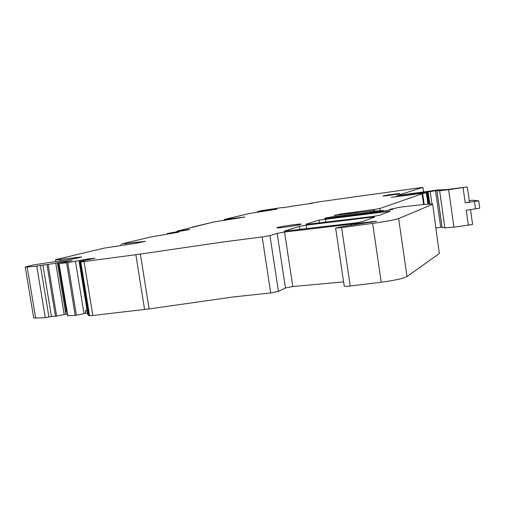 <?xml version="1.0" encoding="UTF-8"?>
<svg xmlns="http://www.w3.org/2000/svg" width="505" height="505" viewBox="0 0 505 505"><rect width="100%" height="100%" fill="white"/><g stroke="black" fill="none" stroke-linecap="round" stroke-linejoin="round"><path stroke-width="0.76" d="M277.119 209.152L249.129 213.571L224.169 219.549L244.957 217.011L213.937 221.941L177.021 231.126L181.554 230.608L181.617 231.006M257.702 212.201L257.664 211.532L259.084 211.197L257.55 211.551L261.729 210.591L281.493 207.637L283.381 207.725M290.981 206.526L283.349 207.53M290.956 206.337L312.418 203.25M309.464 203.515L318.39 201.918L422.887 187.342L396.905 195.618L438.498 189.874L446.786 189.596L467.258 186.932L448.636 189.703L453.938 227.193L472.598 224.479L470.521 209.67M478.715 200.839L479.744 208.186L466.248 210.238L468.375 225.35M469.246 200.573L472.541 200.258L478.708 200.807L465.212 202.852L469.454 202.05L467.333 186.964M442.102 227.338L444.892 227.85L453.938 227.193M444.892 227.85L439.621 190.694L448.636 189.703M439.621 190.694L436.907 190.656L442.127 227.383M442.064 227.218L440.726 227.332L435.518 190.732L436.907 190.656M440.726 227.332L436.023 227.932M435.518 190.732L427.527 191.988L429.244 204.001M425.5 192.74L425.444 192.342L427.527 191.988M425.444 192.342L391.192 197.36L427.028 192.632L422.054 193.844L379.867 208.483L380.17 210.56M374.716 211.115L374.47 209.423L379.867 208.483M374.47 209.423L340.982 213.975L334.133 215.401L372.097 210.888L374.558 210.705L374.495 211.141M360.923 214.202L360.822 213.489L382.62 210.434L373.971 211.191L373.239 211.223L374.445 210.787M360.822 213.489L358.398 213.64L358.525 214.499L358.405 213.659L356.044 213.823L331.558 216.973L325.877 217.964L324.444 218.463L326.457 218.33L379.034 211.93L393.029 209.266M344.713 216.178L344.574 215.212M390.062 210.175L389.942 209.348L393.023 209.203M389.942 209.348L400.957 207.05L425.04 204.355L432.615 204.02L439.35 253.554L432.64 204.197M439.35 253.554L407.017 276.538L398.641 218.583L432.343 204.361M398.641 218.583C394.765 219.883 386.098 221.48 372.633 223.387L381.224 282.213C394.658 280.414 403.255 278.526 407.017 276.538M381.224 282.213L350.243 286.013L341.607 227.603L372.633 223.387M341.607 227.603L335.623 228.09L343.015 226.537L376.566 221.234M350.243 286.013C346.714 286.417 344.707 286.449 344.221 286.101L344.208 286.007M277.169 233.329L285.451 287.989L278.438 291.404L270.705 292.932L262.177 236.959L269.96 235.608L277.169 233.329L284.549 232.048L351.227 224.157L351.398 225.299M285.451 287.989L292.78 286.531L343.596 281.878M262.177 236.959L224.712 241.762L140.365 254.059L149.108 308.927L233.241 296.959L270.705 292.932M144.6 309.559L135.845 254.716L84.057 261.539L92.838 315.486L149.108 308.927M135.845 254.716L140.365 254.059M84.057 261.539L80.686 261.931L89.454 315.764L92.838 315.486M87.163 310.859L85.288 310.947L85.661 313.252L84.013 313.662L75.46 261.236L87.75 258.983L95.016 258.27L79.31 261.508L83.666 261.154L80.686 261.931M80.099 261.937L88.855 315.694L89.454 315.764M88.716 314.83L87.813 314.83L79.133 261.565M85.661 313.252L87.542 313.169M83.325 259.665L83.464 260.523M85.288 310.947L87.005 309.893M84.013 313.662L75.195 315.423L67.607 315.72L59.034 263.49L67.822 315.745M75.46 261.236L67.784 262.613L76.394 315.253M75.195 315.423L66.578 262.789L67.784 262.613M66.578 262.789L59.249 263.49M61.118 262.991L60.928 261.842L72.228 260.492L59.034 263.49M57.406 262.808L58.252 262.373L66.079 310.038L65.467 311.894L65.839 314.154L64.192 314.558L55.739 263.137L57.406 262.808L65.467 311.894L66.963 311.825M65.839 314.154L67.335 314.085M64.192 314.558L56.636 316.117L51.434 316.465L42.95 265.049L48.133 264.494L56.636 316.117M55.739 263.137L48.133 264.494M45.273 317.664L36.745 266.116L27.188 267.025L35.659 318.074L45.273 317.664L51.434 316.465M36.745 266.116L42.95 265.049M27.188 267.025L25.408 266.943L33.816 264.873L63.018 260.428C73.263 258.951 79.462 257.79 81.627 256.944L60.329 259.437L55.474 259.822L56.812 259.387L104.213 248.094L135.106 243.429L145.44 241.346L122.103 243.827L150.844 236.978L178.738 232.212M35.659 318.074L33.683 317.822L25.256 267.069M178.707 231.991L171.952 232.919L172.041 233.474M171.952 232.919L167.54 233.443L167.616 233.935M189.495 229.598L167.54 233.443M189.457 229.39L182.949 230.413L183.012 230.817M182.949 230.413L181.554 230.608M319.122 220.098L390.201 211.216L379.356 215.326L372.526 216.512L307.722 224.264L305.923 224.258L319.122 220.098L319.545 222.92M355.091 222.97L284.031 231.227L299.345 226.335L306.106 225.161L372.267 217.131L374.672 217.081L362.382 221.689L355.091 222.97M277.119 209.146L257.607 211.576M187.197 229.699L187.267 230.135M66.616 309.71L66.079 310.038M60.928 261.842L58.252 262.373M65.265 261.173L65.41 262.044M87.75 258.983L87.87 259.734M351.227 224.157L355.072 223.734L355.217 224.738M376.56 221.184L355.072 223.734M309.584 203.534L312.412 203.18M300.62 224.409L301.144 224.125C301.056 223.494 281.032 226.373 277.498 227.515L276.885 227.824C276.765 228.494 297.382 225.527 300.62 224.409M399.701 193.623L399.865 193.522C399.714 193.226 384.898 195.359 383.257 195.915L383.068 196.016C383.118 196.331 398.23 194.16 399.701 193.623M212.264 222.351L192.152 227.149L212.264 222.351M224.144 219.511L249.129 213.571L224.144 219.511L224.264 220.306M257.55 211.551L257.645 212.207M177.28 231.606L177.205 231.132M177.103 231.631L177.021 231.151M423.518 192.108L422.843 187.374M475.521 209.013L474.485 201.609M465.212 202.852L463.079 187.702M430.172 191.471L431.945 203.925M429.831 203.963L428.101 191.824M396.21 196.394L396.267 196.792M427.95 204.096L426.346 192.866M422.653 193.693L424.187 204.443M423.575 204.5L422.054 193.844M340.982 213.975L341.083 214.663M335.566 215.326L335.509 214.928M356.044 213.823L356.183 214.783M331.671 217.724L331.558 216.973M325.877 217.964L325.94 218.387M350.924 224.188L351.095 225.344M284.549 232.048L292.78 286.531M269.96 235.608L278.438 291.404M80.819 261.918L89.593 315.758M79.361 261.565L88.047 314.861M55.462 316.288L46.952 264.664M40.413 265.548L48.928 317.083M167.439 233.966L167.363 233.461M325.485 219.006L325.959 222.181M387.834 211.374L387.941 212.113M372.267 217.131L372.387 217.939M306.106 225.161L306.655 228.809M299.345 226.335L299.831 229.592M271.886 209.708L271.955 210.156M261.767 211.633L261.691 211.134M239.477 217.579L239.559 218.109M228.531 219.719L228.443 219.107M126.029 244.717L125.871 243.719M139.386 241.882L139.513 242.69M60.543 260.757L60.329 259.437M75.333 257.436L75.497 258.427M356.745 223.526L356.883 224.491M371.345 221.594L371.459 222.333M376.509 211.595L376.604 212.239M379.615 211.103L379.722 211.841M382.62 210.434L382.765 211.418M177.034 231.643L176.958 231.145M423.569 192.096L422.893 187.349M442.083 227.37L436.863 190.65M428.657 204.039L427.034 192.664M374.558 210.73L374.615 211.128M335.623 228.09L344.221 286.101M167.37 233.973L167.288 233.461M191.78 227.597L191.73 227.263M121.37 245.348L121.175 244.136M55.733 261.401L55.474 259.841M382.979 210.326L383.131 211.361M224.289 220.306L224.169 219.549"/></g></svg>
